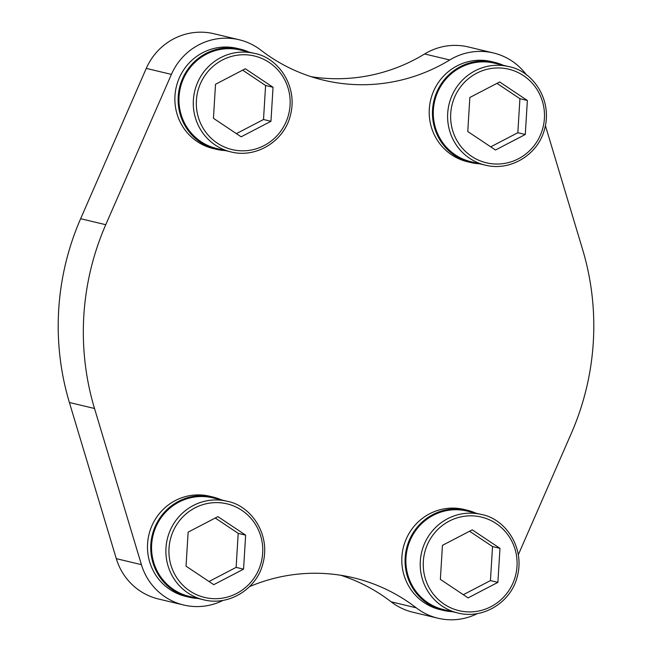 <?xml version="1.0" encoding="UTF-8"?>
<svg xmlns="http://www.w3.org/2000/svg" width="652" height="652" viewBox="0 0 652 652"><rect width="100%" height="100%" fill="white"/><g stroke="black" fill="none" stroke-linecap="round" stroke-linejoin="round"><path stroke-width="0.98" d="M526.523 74.939A60.351 58.786 103.4 0 0 493.45 52.959A60.351 58.786 103.4 0 0 449.75 59.968A174.165 169.634 103.4 0 1 323.653 80.196A174.165 169.634 103.4 0 1 260.873 50.155A60.351 58.786 103.4 0 0 239.121 39.748L214.003 33.749A60.351 58.786 103.4 0 0 146.276 68.395L80.636 218.713A261.672 254.867 103.4 0 0 69.397 402.496L116.292 558.65A60.351 58.786 103.4 0 0 158.55 599.017L183.677 605.015A60.351 58.786 103.4 0 0 223.114 600.37M311.216 76.708A174.165 169.634 103.4 0 0 424.631 53.969A60.351 58.786 103.4 0 1 468.323 46.952L493.45 52.959M249.52 586.629A174.165 169.634 103.4 0 1 353.465 577.778A174.165 169.634 103.4 0 1 416.245 607.819L391.127 601.812A60.351 58.786 103.4 0 0 412.879 612.228L437.997 618.226A60.351 58.786 103.4 0 0 477.443 613.581M391.127 601.812A174.165 169.634 103.4 0 0 340.784 575.268M239.121 39.748A60.351 58.786 103.4 0 0 171.403 74.401L105.754 224.712A261.672 254.867 103.4 0 0 94.516 408.494L141.411 564.656A60.351 58.786 103.4 0 0 183.677 605.015M416.245 607.819A60.351 58.786 103.4 0 0 437.997 618.226M518.364 554.624L571.364 433.262A261.672 254.867 103.4 0 0 582.603 249.48L545.422 125.657M475.854 513.148A51.492 50.147 103.4 0 0 467.248 510.223L463.996 509.448A51.492 50.147 103.4 0 0 403.246 547.867A51.492 50.147 103.4 0 0 440.059 609.604L443.319 610.386A51.492 50.147 103.4 0 0 452.309 611.666M221.525 499.937A51.492 50.147 103.4 0 0 212.927 497.011L209.667 496.237A51.492 50.147 103.4 0 0 148.925 534.664A51.492 50.147 103.4 0 0 185.73 596.401L188.99 597.175A51.492 50.147 103.4 0 0 197.98 598.454M248.917 52.07A51.492 50.147 103.4 0 0 240.319 49.144L237.059 48.37A51.492 50.147 103.4 0 0 176.317 86.797A51.492 50.147 103.4 0 0 213.122 148.534L216.382 149.308A51.492 50.147 103.4 0 0 225.372 150.588M503.246 65.281A51.492 50.147 103.4 0 0 494.64 62.356L491.388 61.581A51.492 50.147 103.4 0 0 430.646 100.001A51.492 50.147 103.4 0 0 467.451 161.737L470.711 162.519A51.492 50.147 103.4 0 0 479.701 163.799M494.64 62.356A51.492 50.147 103.4 0 0 433.898 100.783A51.492 50.147 103.4 0 0 470.711 162.519M485.235 165.119L470.907 161.696A50.644 49.332 -76.6 0 1 433.841 105.396A50.644 49.332 -76.6 0 1 485.764 61.924A50.644 49.332 -76.6 0 1 494.444 63.179L508.772 66.602C532.423 70.742 553.279 99.789 544.314 130.066C537.688 154.777 510.247 171.639 485.235 165.119A50.644 49.332 -76.6 0 1 448.168 108.819A50.644 49.332 -76.6 0 1 500.092 65.347A50.644 49.332 -76.6 0 1 508.772 66.602M240.319 49.144A51.492 50.147 103.4 0 0 179.569 87.572A51.492 50.147 103.4 0 0 216.382 149.308M230.906 151.908L216.578 148.485A50.644 49.332 -76.6 0 1 179.52 92.185A50.644 49.332 -76.6 0 1 231.436 48.721A50.644 49.332 -76.6 0 1 240.123 49.968L254.451 53.391C278.102 57.531 298.958 86.577 289.993 116.855C283.367 141.565 255.918 158.436 230.906 151.908A50.644 49.332 -76.6 0 1 193.848 95.608A50.644 49.332 -76.6 0 1 245.771 52.144A50.644 49.332 -76.6 0 1 254.451 53.391M212.927 497.011A51.492 50.147 103.4 0 0 152.177 535.439A51.492 50.147 103.4 0 0 188.99 597.175M203.514 599.775L189.186 596.352A50.644 49.332 -76.6 0 1 152.12 540.052A50.644 49.332 -76.6 0 1 204.043 496.588A50.644 49.332 -76.6 0 1 212.731 497.835L227.059 501.258C250.71 505.398 271.566 534.444 262.601 564.722C255.975 589.432 228.526 606.303 203.514 599.775A50.644 49.332 -76.6 0 1 166.447 543.475A50.644 49.332 -76.6 0 1 218.371 500.011A50.644 49.332 -76.6 0 1 227.059 501.258M467.248 510.223A51.492 50.147 103.4 0 0 406.506 548.65A51.492 50.147 103.4 0 0 443.319 610.386M457.843 612.986L443.515 609.563A50.644 49.332 -76.6 0 1 406.449 553.263A50.644 49.332 -76.6 0 1 458.372 509.791A50.644 49.332 -76.6 0 1 467.052 511.046L481.38 514.469C505.031 518.609 525.887 547.656 516.922 577.933C510.296 602.644 482.855 619.506 457.843 612.986A50.644 49.332 -76.6 0 1 420.776 556.686A50.644 49.332 -76.6 0 1 472.7 513.214A50.644 49.332 -76.6 0 1 481.38 514.469M467.761 131.517L495.479 150.017L525.284 134.499L527.362 100.481L499.644 81.973L469.839 97.49L467.761 131.517M213.432 118.305L241.158 136.806L270.955 121.288L273.041 87.27L245.315 68.762L215.519 84.279L213.432 118.305M440.369 579.383L468.087 597.884L497.892 582.366L499.97 548.348L472.252 529.84L442.447 545.357L440.369 579.383M186.04 566.172L213.766 584.673L243.563 569.155L245.641 535.137L217.923 516.628L188.126 532.146L186.04 566.172M490.72 146.839L517.843 132.723L525.284 134.499M517.843 132.723L519.921 98.696L527.362 100.481M519.921 98.696L496.963 83.366M209.007 581.502L236.122 567.379L243.563 569.155M236.122 567.379L238.2 533.352L245.641 535.137M238.2 533.352L215.242 518.03M463.327 594.706L490.443 580.59L497.892 582.366M490.443 580.59L492.529 546.563L499.97 548.348M492.529 546.563L469.562 531.233M236.399 133.636L263.514 119.512L270.955 121.288M263.514 119.512L265.592 85.485L273.041 87.27M265.592 85.485L242.634 70.163M105.754 224.712L80.636 218.713M171.403 74.401L146.276 68.395M94.516 408.494L69.397 402.496M141.411 564.656L116.292 558.65M449.75 59.968L424.631 53.969M500.5 68.012A48.118 46.862 -76.6 0 1 536.661 142.095A48.118 46.862 -76.6 0 1 455.528 137.882A48.118 46.862 -76.6 0 1 500.5 68.012M246.171 54.801A48.118 46.862 -76.6 0 1 282.332 128.884A48.118 46.862 -76.6 0 1 201.207 124.671A48.118 46.862 -76.6 0 1 246.171 54.801M473.107 515.879A48.118 46.862 -76.6 0 1 509.269 589.962A48.118 46.862 -76.6 0 1 428.136 585.749A48.118 46.862 -76.6 0 1 473.107 515.879M218.779 502.668A48.118 46.862 -76.6 0 1 254.94 576.751A48.118 46.862 -76.6 0 1 173.815 572.537A48.118 46.862 -76.6 0 1 218.779 502.668"/></g></svg>
